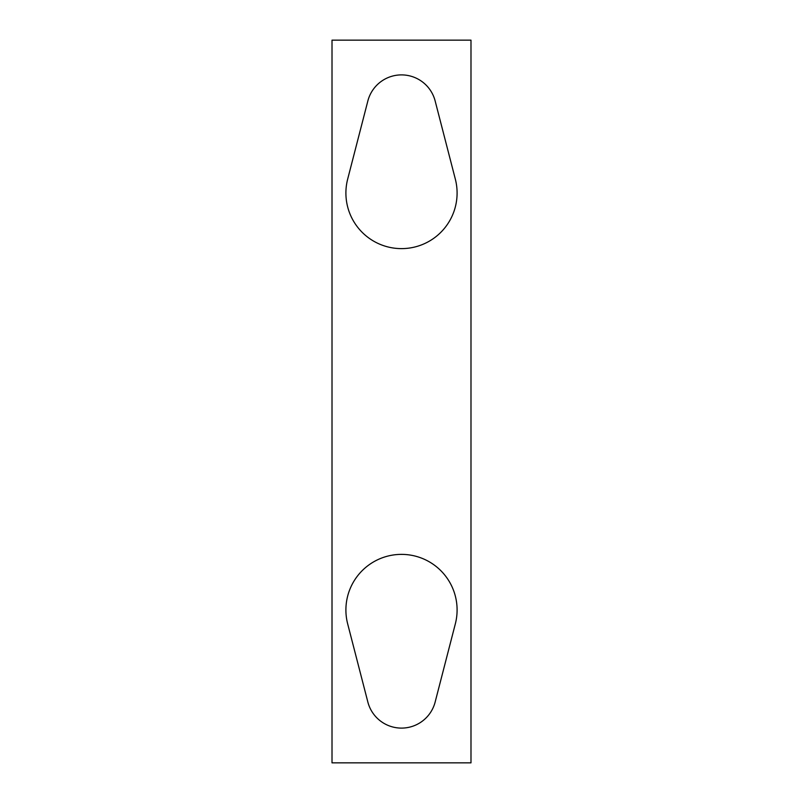 <?xml version="1.0" encoding="UTF-8"?>
<svg xmlns="http://www.w3.org/2000/svg" width="803" height="803" viewBox="0 0 803 803"><rect width="100%" height="100%" fill="white"/><g stroke="black" fill="none" stroke-linecap="round" stroke-linejoin="round"><path stroke-width="1.2" d="M470.99 40.15L332.01 40.15L332.01 762.85L470.99 762.85L470.99 40.15M367.854 702.043A34.75 34.75 0 0 0 435.146 702.043L455.331 623.871A55.588 55.588 0 0 0 401.5 554.381A55.588 55.588 0 0 0 347.669 623.871L367.854 702.043M367.854 100.957L347.669 179.129A55.588 55.588 0 0 0 401.5 248.619A55.588 55.588 0 0 0 455.331 179.129L435.146 100.957A34.75 34.75 0 0 0 367.854 100.957"/></g></svg>
